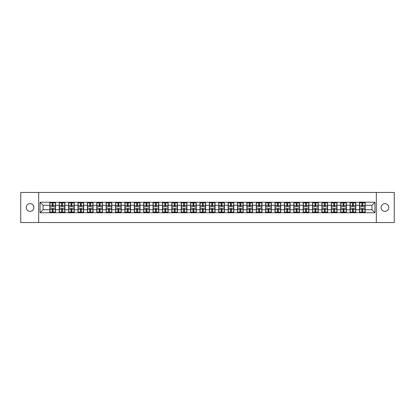 <?xml version="1.0" encoding="UTF-8"?>
<svg xmlns="http://www.w3.org/2000/svg" width="415" height="415" viewBox="0 0 415 415"><rect width="100%" height="100%" fill="white"/><g stroke="black" fill="none" stroke-linecap="round" stroke-linejoin="round"><path stroke-width="0.62" d="M384.928 211.349A3.849 3.849 0 0 1 381.079 207.5A3.849 3.849 0 0 1 384.928 203.651A3.849 3.849 0 0 1 388.777 207.5A3.849 3.849 0 0 1 384.928 211.349M30.072 211.349A3.849 3.849 0 0 1 26.223 207.5A3.849 3.849 0 0 1 30.072 203.651A3.849 3.849 0 0 1 33.921 207.5A3.849 3.849 0 0 1 30.072 211.349M376.327 222.539L394.25 222.539L394.25 192.461L376.327 192.461L376.327 222.539L38.673 222.539L38.673 192.461L20.75 192.461L20.75 222.539L38.673 222.539M376.327 192.461L38.673 192.461M371.939 209.725L371.939 205.275L365.169 205.275L365.169 209.725L371.939 209.725L374.942 212.734L374.942 202.266L359.457 202.089L359.457 205.275L355.79 205.275L355.79 209.725L359.457 209.725L359.457 205.275M374.942 212.734L40.058 212.734L40.058 202.266L49.831 202.266L49.831 205.275L43.061 205.275L43.061 209.725L49.831 209.725L49.831 205.275M359.457 202.266L49.831 202.266M359.457 209.725L359.457 212.734M355.79 209.725L355.79 212.734M355.79 202.266L355.79 205.275M346.406 209.725L350.073 209.725L350.073 205.275L346.406 205.275L346.406 212.734M350.073 209.725L350.073 212.734M350.073 202.266L350.073 205.275M346.406 202.266L346.406 205.275M337.022 209.725L340.689 209.725L340.689 205.275L337.022 205.275L337.022 212.734M340.689 209.725L340.689 212.734M340.689 202.266L340.689 205.275M337.022 202.266L337.022 205.275M327.637 209.725L331.31 209.725L331.31 205.275L327.637 205.275L327.637 212.734M331.31 209.725L331.31 212.734M331.31 202.266L331.31 205.275M327.637 202.266L327.637 205.275M318.258 209.725L321.926 209.725L321.926 205.275L318.258 205.275L318.258 212.734M321.926 209.725L321.926 212.734M321.926 202.266L321.926 205.275M318.258 202.266L318.258 205.275M308.874 209.725L312.542 209.725L312.542 205.275L308.874 205.275L308.874 212.734M312.542 209.725L312.542 212.734M312.542 202.266L312.542 205.275M308.874 202.266L308.874 205.275M299.49 209.725L303.163 209.725L303.163 205.275L299.49 205.275L299.49 212.734M303.163 209.725L303.163 212.734M303.163 202.266L303.163 205.275M299.49 202.266L299.49 205.275M290.111 209.725L293.779 209.725L293.779 205.275L290.111 205.275L290.111 212.734M293.779 209.725L293.779 212.734M293.779 202.266L293.779 205.275M290.111 202.266L290.111 205.275M280.727 209.725L284.394 209.725L284.394 205.275L280.727 205.275L280.727 212.734M284.394 209.725L284.394 212.734M284.394 202.266L284.394 205.275M280.727 202.266L280.727 205.275M271.343 209.725L275.01 209.725L275.01 205.275L271.343 205.275L271.343 212.734M275.01 209.725L275.01 212.734M275.01 202.266L275.01 205.275M271.343 202.266L271.343 205.275M261.964 209.725L265.631 209.725L265.631 205.275L261.964 205.275L261.964 212.734M265.631 209.725L265.631 212.734M265.631 202.266L265.631 205.275M261.964 202.266L261.964 205.275M252.579 209.725L256.247 209.725L256.247 205.275L252.579 205.275L252.579 212.734M256.247 209.725L256.247 212.734M256.247 202.266L256.247 205.275M252.579 202.266L252.579 205.275M243.195 209.725L246.863 209.725L246.863 205.275L243.195 205.275L243.195 212.734M246.863 209.725L246.863 212.734M246.863 202.266L246.863 205.275M243.195 202.266L243.195 205.275M233.811 209.725L237.484 209.725L237.484 205.275L233.811 205.275L233.811 212.734M237.484 209.725L237.484 212.734M237.484 202.266L237.484 205.275M233.811 202.266L233.811 205.275M224.432 209.725L228.1 209.725L228.1 205.275L224.432 205.275L224.432 212.734M228.1 209.725L228.1 212.734M228.1 202.266L228.1 205.275M224.432 202.266L224.432 205.275M215.048 209.725L218.715 209.725L218.715 205.275L215.048 205.275L215.048 212.734M218.715 209.725L218.715 212.734M218.715 202.266L218.715 205.275M215.048 202.266L215.048 205.275M205.664 209.725L209.336 209.725L209.336 205.275L205.664 205.275L205.664 212.734M209.336 209.725L209.336 212.734M209.336 202.266L209.336 205.275M205.664 202.266L205.664 205.275M196.285 209.725L199.952 209.725L199.952 205.275L196.285 205.275L196.285 212.734M199.952 209.725L199.952 212.734M199.952 202.266L199.952 205.275M196.285 202.266L196.285 205.275M186.9 209.725L190.568 209.725L190.568 205.275L186.9 205.275L186.9 212.734M190.568 209.725L190.568 212.734M190.568 202.266L190.568 205.275M186.9 202.266L186.9 205.275M177.516 209.725L181.189 209.725L181.189 205.275L177.516 205.275L177.516 212.734M181.189 209.725L181.189 212.734M181.189 202.266L181.189 205.275M177.516 202.266L177.516 205.275M168.137 209.725L171.805 209.725L171.805 205.275L168.137 205.275L168.137 212.734M171.805 209.725L171.805 212.734M171.805 202.266L171.805 205.275M168.137 202.266L168.137 205.275M158.753 209.725L162.421 209.725L162.421 205.275L158.753 205.275L158.753 212.734M162.421 209.725L162.421 212.734M162.421 202.266L162.421 205.275M158.753 202.266L158.753 205.275M149.369 209.725L153.036 209.725L153.036 205.275L149.369 205.275L149.369 212.734M153.036 209.725L153.036 212.734M153.036 202.266L153.036 205.275M149.369 202.266L149.369 205.275M139.99 209.725L143.657 209.725L143.657 205.275L139.99 205.275L139.99 212.734M143.657 209.725L143.657 212.734M143.657 202.266L143.657 205.275M139.99 202.266L139.99 205.275M130.606 209.725L134.273 209.725L134.273 205.275L130.606 205.275L130.606 212.734M134.273 209.725L134.273 212.734M134.273 202.266L134.273 205.275M130.606 202.266L130.606 205.275M121.222 209.725L124.889 209.725L124.889 205.275L121.222 205.275L121.222 212.734M124.889 209.725L124.889 212.734M124.889 202.266L124.889 205.275M121.222 202.266L121.222 205.275M111.837 209.725L115.51 209.725L115.51 205.275L111.837 205.275L111.837 212.734M115.51 209.725L115.51 212.734M115.51 202.266L115.51 205.275M111.837 202.266L111.837 205.275M102.458 209.725L106.126 209.725L106.126 205.275L102.458 205.275L102.458 212.734M106.126 209.725L106.126 212.734M106.126 202.266L106.126 205.275M102.458 202.266L102.458 205.275M93.074 209.725L96.742 209.725L96.742 205.275L93.074 205.275L93.074 212.734M96.742 209.725L96.742 212.734M96.742 202.266L96.742 205.275M93.074 202.266L93.074 205.275M83.69 209.725L87.363 209.725L87.363 205.275L83.69 205.275L83.69 212.734M87.363 209.725L87.363 212.734M87.363 202.266L87.363 205.275M83.69 202.266L83.69 205.275M74.311 209.725L77.978 209.725L77.978 205.275L74.311 205.275L74.311 212.734M77.978 209.725L77.978 212.734M77.978 202.266L77.978 205.275M74.311 202.266L74.311 205.275M64.927 209.725L68.594 209.725L68.594 205.275L64.927 205.275L64.927 212.734M68.594 209.725L68.594 212.734M68.594 202.266L68.594 205.275M64.927 202.266L64.927 205.275M55.543 209.725L59.21 209.725L59.21 205.275L55.543 205.275L55.543 212.734M59.21 209.725L59.21 212.734M59.21 202.266L59.21 205.275M55.543 202.266L55.543 205.275M49.831 209.725L49.831 212.734M43.061 209.725L40.058 212.734M40.058 202.266L43.061 205.275M365.169 209.725L365.169 212.734M365.169 202.266L365.169 205.275M374.942 202.266L371.939 205.275M49.982 205.368L52.295 205.368L52.295 202.24L49.982 202.24L49.982 208.314L52.295 208.314L52.295 209.632L53.078 209.627L53.078 208.314L55.392 208.314L55.392 202.24L53.078 202.24L53.078 202.899L55.392 202.899M52.295 204.496L53.078 204.496M53.078 202.987L52.295 202.987M49.982 206.686L52.295 206.686L52.295 205.368L53.078 205.373L53.078 206.686L55.392 206.686M49.982 202.899L52.295 202.899M52.295 212.013L53.078 212.013M52.295 210.504L53.078 210.504M49.982 212.76L52.295 212.76L52.295 212.101L49.982 212.101L49.982 212.76M49.982 208.314L49.982 209.632L52.295 209.632L52.295 212.101M49.982 209.632L49.982 212.101M55.392 208.314L55.392 212.76L53.078 212.76L53.078 212.101L55.392 212.101M55.392 209.632L53.078 209.632L53.078 212.101M55.392 205.368L53.078 205.368L53.078 202.899M59.361 205.368L61.679 205.368L61.679 202.24L59.361 202.24L59.361 208.314L61.679 208.314L61.679 209.632L62.463 209.627L62.463 208.314L64.776 208.314L64.776 202.24L62.463 202.24L62.463 202.899L64.776 202.899M61.679 204.496L62.463 204.496M62.463 202.987L61.679 202.987M59.361 206.686L61.679 206.686L61.679 205.368L62.463 205.373L62.463 206.686L64.776 206.686M59.361 202.899L61.679 202.899M61.679 212.013L62.463 212.013M61.679 210.504L62.463 210.504M59.361 212.76L61.679 212.76L61.679 212.101L59.361 212.101L59.361 212.76M59.361 208.314L59.361 209.632L61.679 209.632L61.679 212.101M59.361 209.632L59.361 212.101M64.776 208.314L64.776 212.76L62.463 212.76L62.463 212.101L64.776 212.101M64.776 209.632L62.463 209.632L62.463 212.101M64.776 205.368L62.463 205.368L62.463 202.899M68.745 205.368L71.064 205.368L71.064 202.24L68.745 202.24L68.745 208.314L71.064 208.314L71.064 209.632L71.842 209.627L71.842 208.314L74.161 208.314L74.161 202.24L71.842 202.24L71.842 202.899L74.161 202.899M71.064 204.496L71.842 204.496M71.842 202.987L71.064 202.987M68.745 206.686L71.064 206.686L71.064 205.368L71.842 205.373L71.842 206.686L74.161 206.686M68.745 202.899L71.064 202.899M71.064 212.013L71.842 212.013M71.064 210.504L71.842 210.504M68.745 212.76L71.064 212.76L71.064 212.101L68.745 212.101L68.745 212.76M68.745 208.314L68.745 209.632L71.064 209.632L71.064 212.101M68.745 209.632L68.745 212.101M74.161 208.314L74.161 212.76L71.842 212.76L71.842 212.101L74.161 212.101M74.161 209.632L71.842 209.632L71.842 212.101M74.161 205.368L71.842 205.368L71.842 202.899M78.129 205.368L80.443 205.368L80.443 202.24L78.129 202.24L78.129 208.314L80.443 208.314L80.443 209.632L81.226 209.627L81.226 208.314L83.54 208.314L83.54 202.24L81.226 202.24L81.226 202.899L83.54 202.899M80.443 204.496L81.226 204.496M81.226 202.987L80.443 202.987M78.129 206.686L80.443 206.686L80.443 205.368L81.226 205.373L81.226 206.686L83.54 206.686M78.129 202.899L80.443 202.899M80.443 212.013L81.226 212.013M80.443 210.504L81.226 210.504M78.129 212.76L80.443 212.76L80.443 212.101L78.129 212.101L78.129 212.76M78.129 208.314L78.129 209.632L80.443 209.632L80.443 212.101M78.129 209.632L78.129 212.101M83.54 208.314L83.54 212.76L81.226 212.76L81.226 212.101L83.54 212.101M83.54 209.632L81.226 209.632L81.226 212.101M83.54 205.368L81.226 205.368L81.226 202.899M87.513 205.368L89.827 205.368L89.827 202.24L87.513 202.24L87.513 208.314L89.827 208.314L89.827 209.632L90.61 209.627L90.61 208.314L92.924 208.314L92.924 202.24L90.61 202.24L90.61 202.899L92.924 202.899M89.827 204.496L90.61 204.496M90.61 202.987L89.827 202.987M87.513 206.686L89.827 206.686L89.827 205.368L90.61 205.373L90.61 206.686L92.924 206.686M87.513 202.899L89.827 202.899M89.827 212.013L90.61 212.013M89.827 210.504L90.61 210.504M87.513 212.76L89.827 212.76L89.827 212.101L87.513 212.101L87.513 212.76M87.513 208.314L87.513 209.632L89.827 209.632L89.827 212.101M87.513 209.632L87.513 212.101M92.924 208.314L92.924 212.76L90.61 212.76L90.61 212.101L92.924 212.101M92.924 209.632L90.61 209.632L90.61 212.101M92.924 205.368L90.61 205.368L90.61 202.899M96.892 205.368L99.211 205.368L99.211 202.24L96.892 202.24L96.892 208.314L99.211 208.314L99.211 209.632L99.989 209.627L99.989 208.314L102.308 208.314L102.308 202.24L99.989 202.24L99.989 202.899L102.308 202.899M99.211 204.496L99.989 204.496M99.989 202.987L99.211 202.987M96.892 206.686L99.211 206.686L99.211 205.368L99.989 205.373L99.989 206.686L102.308 206.686M96.892 202.899L99.211 202.899M99.211 212.013L99.989 212.013M99.211 210.504L99.989 210.504M96.892 212.76L99.211 212.76L99.211 212.101L96.892 212.101L96.892 212.76M96.892 208.314L96.892 209.632L99.211 209.632L99.211 212.101M96.892 209.632L96.892 212.101M102.308 208.314L102.308 212.76L99.989 212.76L99.989 212.101L102.308 212.101M102.308 209.632L99.989 209.632L99.989 212.101M102.308 205.368L99.989 205.368L99.989 202.899M106.276 205.368L108.59 205.368L108.59 202.24L106.276 202.24L106.276 208.314L108.59 208.314L108.59 209.632L109.373 209.627L109.373 208.314L111.687 208.314L111.687 202.24L109.373 202.24L109.373 202.899L111.687 202.899M108.59 204.496L109.373 204.496M109.373 202.987L108.59 202.987M106.276 206.686L108.59 206.686L108.59 205.368L109.373 205.373L109.373 206.686L111.687 206.686M106.276 202.899L108.59 202.899M108.59 212.013L109.373 212.013M108.59 210.504L109.373 210.504M106.276 212.76L108.59 212.76L108.59 212.101L106.276 212.101L106.276 212.76M106.276 208.314L106.276 209.632L108.59 209.632L108.59 212.101M106.276 209.632L106.276 212.101M111.687 208.314L111.687 212.76L109.373 212.76L109.373 212.101L111.687 212.101M111.687 209.632L109.373 209.632L109.373 212.101M111.687 205.368L109.373 205.368L109.373 202.899M115.661 205.368L117.974 205.368L117.974 202.24L115.661 202.24L115.661 208.314L117.974 208.314L117.974 209.632L118.757 209.627L118.757 208.314L121.071 208.314L121.071 202.24L118.757 202.24L118.757 202.899L121.071 202.899M117.974 204.496L118.757 204.496M118.757 202.987L117.974 202.987M115.661 206.686L117.974 206.686L117.974 205.368L118.757 205.373L118.757 206.686L121.071 206.686M115.661 202.899L117.974 202.899M117.974 212.013L118.757 212.013M117.974 210.504L118.757 210.504M115.661 212.76L117.974 212.76L117.974 212.101L115.661 212.101L115.661 212.76M115.661 208.314L115.661 209.632L117.974 209.632L117.974 212.101M115.661 209.632L115.661 212.101M121.071 208.314L121.071 212.76L118.757 212.76L118.757 212.101L121.071 212.101M121.071 209.632L118.757 209.632L118.757 212.101M121.071 205.368L118.757 205.368L118.757 202.899M125.04 205.368L127.358 205.368L127.358 202.24L125.04 202.24L125.04 208.314L127.358 208.314L127.358 209.632L128.136 209.627L128.136 208.314L130.455 208.314L130.455 202.24L128.136 202.24L128.136 202.899L130.455 202.899M127.358 204.496L128.136 204.496M128.136 202.987L127.358 202.987M125.04 206.686L127.358 206.686L127.358 205.368L128.136 205.373L128.136 206.686L130.455 206.686M125.04 202.899L127.358 202.899M127.358 212.013L128.136 212.013M127.358 210.504L128.136 210.504M125.04 212.76L127.358 212.76L127.358 212.101L125.04 212.101L125.04 212.76M125.04 208.314L125.04 209.632L127.358 209.632L127.358 212.101M125.04 209.632L125.04 212.101M130.455 208.314L130.455 212.76L128.136 212.76L128.136 212.101L130.455 212.101M130.455 209.632L128.136 209.632L128.136 212.101M130.455 205.368L128.136 205.368L128.136 202.899M134.424 205.368L136.737 205.368L136.737 202.24L134.424 202.24L134.424 208.314L136.737 208.314L136.737 209.632L137.521 209.627L137.521 208.314L139.839 208.314L139.839 202.24L137.521 202.24L137.521 202.899L139.839 202.899M136.737 204.496L137.521 204.496M137.521 202.987L136.737 202.987M134.424 206.686L136.737 206.686L136.737 205.368L137.521 205.373L137.521 206.686L139.839 206.686M134.424 202.899L136.737 202.899M136.737 212.013L137.521 212.013M136.737 210.504L137.521 210.504M134.424 212.76L136.737 212.76L136.737 212.101L134.424 212.101L134.424 212.76M134.424 208.314L134.424 209.632L136.737 209.632L136.737 212.101M134.424 209.632L134.424 212.101M139.839 208.314L139.839 212.76L137.521 212.76L137.521 212.101L139.839 212.101M139.839 209.632L137.521 209.632L137.521 212.101M139.839 205.368L137.521 205.368L137.521 202.899M143.808 205.368L146.122 205.368L146.122 202.24L143.808 202.24L143.808 208.314L146.122 208.314L146.122 209.632L146.905 209.627L146.905 208.314L149.218 208.314L149.218 202.24L146.905 202.24L146.905 202.899L149.218 202.899M146.122 204.496L146.905 204.496M146.905 202.987L146.122 202.987M143.808 206.686L146.122 206.686L146.122 205.368L146.905 205.373L146.905 206.686L149.218 206.686M143.808 202.899L146.122 202.899M146.122 212.013L146.905 212.013M146.122 210.504L146.905 210.504M143.808 212.76L146.122 212.76L146.122 212.101L143.808 212.101L143.808 212.76M143.808 208.314L143.808 209.632L146.122 209.632L146.122 212.101M143.808 209.632L143.808 212.101M149.218 208.314L149.218 212.76L146.905 212.76L146.905 212.101L149.218 212.101M149.218 209.632L146.905 209.632L146.905 212.101M149.218 205.368L146.905 205.368L146.905 202.899M153.187 205.368L155.506 205.368L155.506 202.24L153.187 202.24L153.187 208.314L155.506 208.314L155.506 209.632L156.289 209.627L156.289 208.314L158.603 208.314L158.603 202.24L156.289 202.24L156.289 202.899L158.603 202.899M155.506 204.496L156.289 204.496M156.289 202.987L155.506 202.987M153.187 206.686L155.506 206.686L155.506 205.368L156.289 205.373L156.289 206.686L158.603 206.686M153.187 202.899L155.506 202.899M155.506 212.013L156.289 212.013M155.506 210.504L156.289 210.504M153.187 212.76L155.506 212.76L155.506 212.101L153.187 212.101L153.187 212.76M153.187 208.314L153.187 209.632L155.506 209.632L155.506 212.101M153.187 209.632L153.187 212.101M158.603 208.314L158.603 212.76L156.289 212.76L156.289 212.101L158.603 212.101M158.603 209.632L156.289 209.632L156.289 212.101M158.603 205.368L156.289 205.368L156.289 202.899M162.571 205.368L164.89 205.368L164.89 202.24L162.571 202.24L162.571 208.314L164.89 208.314L164.89 209.632L165.668 209.627L165.668 208.314L167.987 208.314L167.987 202.24L165.668 202.24L165.668 202.899L167.987 202.899M164.89 204.496L165.668 204.496M165.668 202.987L164.89 202.987M162.571 206.686L164.89 206.686L164.89 205.368L165.668 205.373L165.668 206.686L167.987 206.686M162.571 202.899L164.89 202.899M164.89 212.013L165.668 212.013M164.89 210.504L165.668 210.504M162.571 212.76L164.89 212.76L164.89 212.101L162.571 212.101L162.571 212.76M162.571 208.314L162.571 209.632L164.89 209.632L164.89 212.101M162.571 209.632L162.571 212.101M167.987 208.314L167.987 212.76L165.668 212.76L165.668 212.101L167.987 212.101M167.987 209.632L165.668 209.632L165.668 212.101M167.987 205.368L165.668 205.368L165.668 202.899M171.955 205.368L174.269 205.368L174.269 202.24L171.955 202.24L171.955 208.314L174.269 208.314L174.269 209.632L175.052 209.627L175.052 208.314L177.366 208.314L177.366 202.24L175.052 202.24L175.052 202.899L177.366 202.899M174.269 204.496L175.052 204.496M175.052 202.987L174.269 202.987M171.955 206.686L174.269 206.686L174.269 205.368L175.052 205.373L175.052 206.686L177.366 206.686M171.955 202.899L174.269 202.899M174.269 212.013L175.052 212.013M174.269 210.504L175.052 210.504M171.955 212.76L174.269 212.76L174.269 212.101L171.955 212.101L171.955 212.76M171.955 208.314L171.955 209.632L174.269 209.632L174.269 212.101M171.955 209.632L171.955 212.101M177.366 208.314L177.366 212.76L175.052 212.76L175.052 212.101L177.366 212.101M177.366 209.632L175.052 209.632L175.052 212.101M177.366 205.368L175.052 205.368L175.052 202.899M181.339 205.368L183.653 205.368L183.653 202.24L181.339 202.24L181.339 208.314L183.653 208.314L183.653 209.632L184.436 209.627L184.436 208.314L186.75 208.314L186.75 202.24L184.436 202.24L184.436 202.899L186.75 202.899M183.653 204.496L184.436 204.496M184.436 202.987L183.653 202.987M181.339 206.686L183.653 206.686L183.653 205.368L184.436 205.373L184.436 206.686L186.75 206.686M181.339 202.899L183.653 202.899M183.653 212.013L184.436 212.013M183.653 210.504L184.436 210.504M181.339 212.76L183.653 212.76L183.653 212.101L181.339 212.101L181.339 212.76M181.339 208.314L181.339 209.632L183.653 209.632L183.653 212.101M181.339 209.632L181.339 212.101M186.75 208.314L186.75 212.76L184.436 212.76L184.436 212.101L186.75 212.101M186.75 209.632L184.436 209.632L184.436 212.101M186.75 205.368L184.436 205.368L184.436 202.899M190.718 205.368L193.037 205.368L193.037 202.24L190.718 202.24L190.718 208.314L193.037 208.314L193.037 209.632L193.815 209.627L193.815 208.314L196.134 208.314L196.134 202.24L193.815 202.24L193.815 202.899L196.134 202.899M193.037 204.496L193.815 204.496M193.815 202.987L193.037 202.987M190.718 206.686L193.037 206.686L193.037 205.368L193.815 205.373L193.815 206.686L196.134 206.686M190.718 202.899L193.037 202.899M193.037 212.013L193.815 212.013M193.037 210.504L193.815 210.504M190.718 212.76L193.037 212.76L193.037 212.101L190.718 212.101L190.718 212.76M190.718 208.314L190.718 209.632L193.037 209.632L193.037 212.101M190.718 209.632L190.718 212.101M196.134 208.314L196.134 212.76L193.815 212.76L193.815 212.101L196.134 212.101M196.134 209.632L193.815 209.632L193.815 212.101M196.134 205.368L193.815 205.368L193.815 202.899M200.103 205.368L202.416 205.368L202.416 202.24L200.103 202.24L200.103 208.314L202.416 208.314L202.416 209.632L203.2 209.627L203.2 208.314L205.513 208.314L205.513 202.24L203.2 202.24L203.2 202.899L205.513 202.899M202.416 204.496L203.2 204.496M203.2 202.987L202.416 202.987M200.103 206.686L202.416 206.686L202.416 205.368L203.2 205.373L203.2 206.686L205.513 206.686M200.103 202.899L202.416 202.899M202.416 212.013L203.2 212.013M202.416 210.504L203.2 210.504M200.103 212.76L202.416 212.76L202.416 212.101L200.103 212.101L200.103 212.76M200.103 208.314L200.103 209.632L202.416 209.632L202.416 212.101M200.103 209.632L200.103 212.101M205.513 208.314L205.513 212.76L203.2 212.76L203.2 212.101L205.513 212.101M205.513 209.632L203.2 209.632L203.2 212.101M205.513 205.368L203.2 205.368L203.2 202.899M209.487 205.368L211.8 205.368L211.8 202.24L209.487 202.24L209.487 208.314L211.8 208.314L211.8 209.632L212.584 209.627L212.584 208.314L214.897 208.314L214.897 202.24L212.584 202.24L212.584 202.899L214.897 202.899M211.8 204.496L212.584 204.496M212.584 202.987L211.8 202.987M209.487 206.686L211.8 206.686L211.8 205.368L212.584 205.373L212.584 206.686L214.897 206.686M209.487 202.899L211.8 202.899M211.8 212.013L212.584 212.013M211.8 210.504L212.584 210.504M209.487 212.76L211.8 212.76L211.8 212.101L209.487 212.101L209.487 212.76M209.487 208.314L209.487 209.632L211.8 209.632L211.8 212.101M209.487 209.632L209.487 212.101M214.897 208.314L214.897 212.76L212.584 212.76L212.584 212.101L214.897 212.101M214.897 209.632L212.584 209.632L212.584 212.101M214.897 205.368L212.584 205.368L212.584 202.899M218.866 205.368L221.185 205.368L221.185 202.24L218.866 202.24L218.866 208.314L221.185 208.314L221.185 209.632L221.963 209.627L221.963 208.314L224.282 208.314L224.282 202.24L221.963 202.24L221.963 202.899L224.282 202.899M221.185 204.496L221.963 204.496M221.963 202.987L221.185 202.987M218.866 206.686L221.185 206.686L221.185 205.368L221.963 205.373L221.963 206.686L224.282 206.686M218.866 202.899L221.185 202.899M221.185 212.013L221.963 212.013M221.185 210.504L221.963 210.504M218.866 212.76L221.185 212.76L221.185 212.101L218.866 212.101L218.866 212.76M218.866 208.314L218.866 209.632L221.185 209.632L221.185 212.101M218.866 209.632L218.866 212.101M224.282 208.314L224.282 212.76L221.963 212.76L221.963 212.101L224.282 212.101M224.282 209.632L221.963 209.632L221.963 212.101M224.282 205.368L221.963 205.368L221.963 202.899M228.25 205.368L230.564 205.368L230.564 202.24L228.25 202.24L228.25 208.314L230.564 208.314L230.564 209.632L231.347 209.627L231.347 208.314L233.661 208.314L233.661 202.24L231.347 202.24L231.347 202.899L233.661 202.899M230.564 204.496L231.347 204.496M231.347 202.987L230.564 202.987M228.25 206.686L230.564 206.686L230.564 205.368L231.347 205.373L231.347 206.686L233.661 206.686M228.25 202.899L230.564 202.899M230.564 212.013L231.347 212.013M230.564 210.504L231.347 210.504M228.25 212.76L230.564 212.76L230.564 212.101L228.25 212.101L228.25 212.76M228.25 208.314L228.25 209.632L230.564 209.632L230.564 212.101M228.25 209.632L228.25 212.101M233.661 208.314L233.661 212.76L231.347 212.76L231.347 212.101L233.661 212.101M233.661 209.632L231.347 209.632L231.347 212.101M233.661 205.368L231.347 205.368L231.347 202.899M237.634 205.368L239.948 205.368L239.948 202.24L237.634 202.24L237.634 208.314L239.948 208.314L239.948 209.632L240.731 209.627L240.731 208.314L243.045 208.314L243.045 202.24L240.731 202.24L240.731 202.899L243.045 202.899M239.948 204.496L240.731 204.496M240.731 202.987L239.948 202.987M237.634 206.686L239.948 206.686L239.948 205.368L240.731 205.373L240.731 206.686L243.045 206.686M237.634 202.899L239.948 202.899M239.948 212.013L240.731 212.013M239.948 210.504L240.731 210.504M237.634 212.76L239.948 212.76L239.948 212.101L237.634 212.101L237.634 212.76M237.634 208.314L237.634 209.632L239.948 209.632L239.948 212.101M237.634 209.632L237.634 212.101M243.045 208.314L243.045 212.76L240.731 212.76L240.731 212.101L243.045 212.101M243.045 209.632L240.731 209.632L240.731 212.101M243.045 205.368L240.731 205.368L240.731 202.899M247.013 205.368L249.332 205.368L249.332 202.24L247.013 202.24L247.013 208.314L249.332 208.314L249.332 209.632L250.11 209.627L250.11 208.314L252.429 208.314L252.429 202.24L250.11 202.24L250.11 202.899L252.429 202.899M249.332 204.496L250.11 204.496M250.11 202.987L249.332 202.987M247.013 206.686L249.332 206.686L249.332 205.368L250.11 205.373L250.11 206.686L252.429 206.686M247.013 202.899L249.332 202.899M249.332 212.013L250.11 212.013M249.332 210.504L250.11 210.504M247.013 212.76L249.332 212.76L249.332 212.101L247.013 212.101L247.013 212.76M247.013 208.314L247.013 209.632L249.332 209.632L249.332 212.101M247.013 209.632L247.013 212.101M252.429 208.314L252.429 212.76L250.11 212.76L250.11 212.101L252.429 212.101M252.429 209.632L250.11 209.632L250.11 212.101M252.429 205.368L250.11 205.368L250.11 202.899M256.397 205.368L258.711 205.368L258.711 202.24L256.397 202.24L256.397 208.314L258.711 208.314L258.711 209.632L259.494 209.627L259.494 208.314L261.813 208.314L261.813 202.24L259.494 202.24L259.494 202.899L261.813 202.899M258.711 204.496L259.494 204.496M259.494 202.987L258.711 202.987M256.397 206.686L258.711 206.686L258.711 205.368L259.494 205.373L259.494 206.686L261.813 206.686M256.397 202.899L258.711 202.899M258.711 212.013L259.494 212.013M258.711 210.504L259.494 210.504M256.397 212.76L258.711 212.76L258.711 212.101L256.397 212.101L256.397 212.76M256.397 208.314L256.397 209.632L258.711 209.632L258.711 212.101M256.397 209.632L256.397 212.101M261.813 208.314L261.813 212.76L259.494 212.76L259.494 212.101L261.813 212.101M261.813 209.632L259.494 209.632L259.494 212.101M261.813 205.368L259.494 205.368L259.494 202.899M265.782 205.368L268.095 205.368L268.095 202.24L265.782 202.24L265.782 208.314L268.095 208.314L268.095 209.632L268.879 209.627L268.879 208.314L271.192 208.314L271.192 202.24L268.879 202.24L268.879 202.899L271.192 202.899M268.095 204.496L268.879 204.496M268.879 202.987L268.095 202.987M265.782 206.686L268.095 206.686L268.095 205.368L268.879 205.373L268.879 206.686L271.192 206.686M265.782 202.899L268.095 202.899M268.095 212.013L268.879 212.013M268.095 210.504L268.879 210.504M265.782 212.76L268.095 212.76L268.095 212.101L265.782 212.101L265.782 212.76M265.782 208.314L265.782 209.632L268.095 209.632L268.095 212.101M265.782 209.632L265.782 212.101M271.192 208.314L271.192 212.76L268.879 212.76L268.879 212.101L271.192 212.101M271.192 209.632L268.879 209.632L268.879 212.101M271.192 205.368L268.879 205.368L268.879 202.899M275.161 205.368L277.479 205.368L277.479 202.24L275.161 202.24L275.161 208.314L277.479 208.314L277.479 209.632L278.263 209.627L278.263 208.314L280.576 208.314L280.576 202.24L278.263 202.24L278.263 202.899L280.576 202.899M277.479 204.496L278.263 204.496M278.263 202.987L277.479 202.987M275.161 206.686L277.479 206.686L277.479 205.368L278.263 205.373L278.263 206.686L280.576 206.686M275.161 202.899L277.479 202.899M277.479 212.013L278.263 212.013M277.479 210.504L278.263 210.504M275.161 212.76L277.479 212.76L277.479 212.101L275.161 212.101L275.161 212.76M275.161 208.314L275.161 209.632L277.479 209.632L277.479 212.101M275.161 209.632L275.161 212.101M280.576 208.314L280.576 212.76L278.263 212.76L278.263 212.101L280.576 212.101M280.576 209.632L278.263 209.632L278.263 212.101M280.576 205.368L278.263 205.368L278.263 202.899M284.545 205.368L286.864 205.368L286.864 202.24L284.545 202.24L284.545 208.314L286.864 208.314L286.864 209.632L287.642 209.627L287.642 208.314L289.961 208.314L289.961 202.24L287.642 202.24L287.642 202.899L289.961 202.899M286.864 204.496L287.642 204.496M287.642 202.987L286.864 202.987M284.545 206.686L286.864 206.686L286.864 205.368L287.642 205.373L287.642 206.686L289.961 206.686M284.545 202.899L286.864 202.899M286.864 212.013L287.642 212.013M286.864 210.504L287.642 210.504M284.545 212.76L286.864 212.76L286.864 212.101L284.545 212.101L284.545 212.76M284.545 208.314L284.545 209.632L286.864 209.632L286.864 212.101M284.545 209.632L284.545 212.101M289.961 208.314L289.961 212.76L287.642 212.76L287.642 212.101L289.961 212.101M289.961 209.632L287.642 209.632L287.642 212.101M289.961 205.368L287.642 205.368L287.642 202.899M293.929 205.368L296.243 205.368L296.243 202.24L293.929 202.24L293.929 208.314L296.243 208.314L296.243 209.632L297.026 209.627L297.026 208.314L299.339 208.314L299.339 202.24L297.026 202.24L297.026 202.899L299.339 202.899M296.243 204.496L297.026 204.496M297.026 202.987L296.243 202.987M293.929 206.686L296.243 206.686L296.243 205.368L297.026 205.373L297.026 206.686L299.339 206.686M293.929 202.899L296.243 202.899M296.243 212.013L297.026 212.013M296.243 210.504L297.026 210.504M293.929 212.76L296.243 212.76L296.243 212.101L293.929 212.101L293.929 212.76M293.929 208.314L293.929 209.632L296.243 209.632L296.243 212.101M293.929 209.632L293.929 212.101M299.339 208.314L299.339 212.76L297.026 212.76L297.026 212.101L299.339 212.101M299.339 209.632L297.026 209.632L297.026 212.101M299.339 205.368L297.026 205.368L297.026 202.899M303.313 205.368L305.627 205.368L305.627 202.24L303.313 202.24L303.313 208.314L305.627 208.314L305.627 209.632L306.41 209.627L306.41 208.314L308.724 208.314L308.724 202.24L306.41 202.24L306.41 202.899L308.724 202.899M305.627 204.496L306.41 204.496M306.41 202.987L305.627 202.987M303.313 206.686L305.627 206.686L305.627 205.368L306.41 205.373L306.41 206.686L308.724 206.686M303.313 202.899L305.627 202.899M305.627 212.013L306.41 212.013M305.627 210.504L306.41 210.504M303.313 212.76L305.627 212.76L305.627 212.101L303.313 212.101L303.313 212.76M303.313 208.314L303.313 209.632L305.627 209.632L305.627 212.101M303.313 209.632L303.313 212.101M308.724 208.314L308.724 212.76L306.41 212.76L306.41 212.101L308.724 212.101M308.724 209.632L306.41 209.632L306.41 212.101M308.724 205.368L306.41 205.368L306.41 202.899M312.692 205.368L315.011 205.368L315.011 202.24L312.692 202.24L312.692 208.314L315.011 208.314L315.011 209.632L315.789 209.627L315.789 208.314L318.108 208.314L318.108 202.24L315.789 202.24L315.789 202.899L318.108 202.899M315.011 204.496L315.789 204.496M315.789 202.987L315.011 202.987M312.692 206.686L315.011 206.686L315.011 205.368L315.789 205.373L315.789 206.686L318.108 206.686M312.692 202.899L315.011 202.899M315.011 212.013L315.789 212.013M315.011 210.504L315.789 210.504M312.692 212.76L315.011 212.76L315.011 212.101L312.692 212.101L312.692 212.76M312.692 208.314L312.692 209.632L315.011 209.632L315.011 212.101M312.692 209.632L312.692 212.101M318.108 208.314L318.108 212.76L315.789 212.76L315.789 212.101L318.108 212.101M318.108 209.632L315.789 209.632L315.789 212.101M318.108 205.368L315.789 205.368L315.789 202.899M322.076 205.368L324.39 205.368L324.39 202.24L322.076 202.24L322.076 208.314L324.39 208.314L324.39 209.632L325.173 209.627L325.173 208.314L327.487 208.314L327.487 202.24L325.173 202.24L325.173 202.899L327.487 202.899M324.39 204.496L325.173 204.496M325.173 202.987L324.39 202.987M322.076 206.686L324.39 206.686L324.39 205.368L325.173 205.373L325.173 206.686L327.487 206.686M322.076 202.899L324.39 202.899M324.39 212.013L325.173 212.013M324.39 210.504L325.173 210.504M322.076 212.76L324.39 212.76L324.39 212.101L322.076 212.101L322.076 212.76M322.076 208.314L322.076 209.632L324.39 209.632L324.39 212.101M322.076 209.632L322.076 212.101M327.487 208.314L327.487 212.76L325.173 212.76L325.173 212.101L327.487 212.101M327.487 209.632L325.173 209.632L325.173 212.101M327.487 205.368L325.173 205.368L325.173 202.899M331.461 205.368L333.774 205.368L333.774 202.24L331.461 202.24L331.461 208.314L333.774 208.314L333.774 209.632L334.557 209.627L334.557 208.314L336.871 208.314L336.871 202.24L334.557 202.24L334.557 202.899L336.871 202.899M333.774 204.496L334.557 204.496M334.557 202.987L333.774 202.987M331.461 206.686L333.774 206.686L333.774 205.368L334.557 205.373L334.557 206.686L336.871 206.686M331.461 202.899L333.774 202.899M333.774 212.013L334.557 212.013M333.774 210.504L334.557 210.504M331.461 212.76L333.774 212.76L333.774 212.101L331.461 212.101L331.461 212.76M331.461 208.314L331.461 209.632L333.774 209.632L333.774 212.101M331.461 209.632L331.461 212.101M336.871 208.314L336.871 212.76L334.557 212.76L334.557 212.101L336.871 212.101M336.871 209.632L334.557 209.632L334.557 212.101M336.871 205.368L334.557 205.368L334.557 202.899M340.839 205.368L343.158 205.368L343.158 202.24L340.839 202.24L340.839 208.314L343.158 208.314L343.158 209.632L343.936 209.627L343.936 208.314L346.255 208.314L346.255 202.24L343.936 202.24L343.936 202.899L346.255 202.899M343.158 204.496L343.936 204.496M343.936 202.987L343.158 202.987M340.839 206.686L343.158 206.686L343.158 205.368L343.936 205.373L343.936 206.686L346.255 206.686M340.839 202.899L343.158 202.899M343.158 212.013L343.936 212.013M343.158 210.504L343.936 210.504M340.839 212.76L343.158 212.76L343.158 212.101L340.839 212.101L340.839 212.76M340.839 208.314L340.839 209.632L343.158 209.632L343.158 212.101M340.839 209.632L340.839 212.101M346.255 208.314L346.255 212.76L343.936 212.76L343.936 212.101L346.255 212.101M346.255 209.632L343.936 209.632L343.936 212.101M346.255 205.368L343.936 205.368L343.936 202.899M350.224 205.368L352.537 205.368L352.537 202.24L350.224 202.24L350.224 208.314L352.537 208.314L352.537 209.632L353.321 209.627L353.321 208.314L355.639 208.314L355.639 202.24L353.321 202.24L353.321 202.899L355.639 202.899M352.537 204.496L353.321 204.496M353.321 202.987L352.537 202.987M350.224 206.686L352.537 206.686L352.537 205.368L353.321 205.373L353.321 206.686L355.639 206.686M350.224 202.899L352.537 202.899M352.537 212.013L353.321 212.013M352.537 210.504L353.321 210.504M350.224 212.76L352.537 212.76L352.537 212.101L350.224 212.101L350.224 212.76M350.224 208.314L350.224 209.632L352.537 209.632L352.537 212.101M350.224 209.632L350.224 212.101M355.639 208.314L355.639 212.76L353.321 212.76L353.321 212.101L355.639 212.101M355.639 209.632L353.321 209.632L353.321 212.101M355.639 205.368L353.321 205.368L353.321 202.899M359.608 205.368L361.921 205.368L361.921 202.24L359.608 202.24L359.608 208.314L361.921 208.314L361.921 209.632L362.705 209.627L362.705 208.314L365.018 208.314L365.018 202.24L362.705 202.24L362.705 202.899L365.018 202.899M361.921 204.496L362.705 204.496M362.705 202.987L361.921 202.987M359.608 206.686L361.921 206.686L361.921 205.368L362.705 205.373L362.705 206.686L365.018 206.686M359.608 202.899L361.921 202.899M361.921 212.013L362.705 212.013M361.921 210.504L362.705 210.504M359.608 212.76L361.921 212.76L361.921 212.101L359.608 212.101L359.608 212.76M359.608 208.314L359.608 209.632L361.921 209.632L361.921 212.101M359.608 209.632L359.608 212.101M365.018 208.314L365.018 212.76L362.705 212.76L362.705 212.101L365.018 212.101M365.018 209.632L362.705 209.632L362.705 212.101M365.018 205.368L362.705 205.368L362.705 202.899"/></g></svg>

